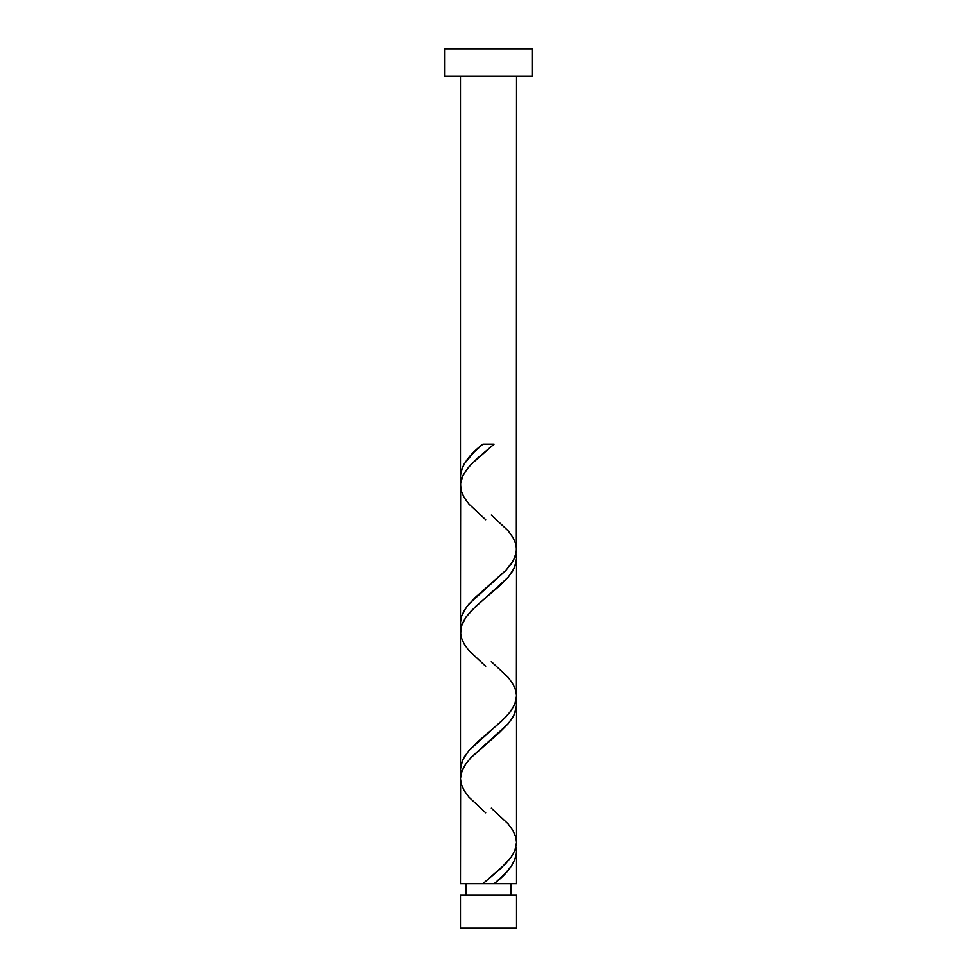 <?xml version="1.0" encoding="UTF-8"?>
<svg xmlns="http://www.w3.org/2000/svg" width="977" height="977" viewBox="0 0 977 977"><rect width="100%" height="100%" fill="white"/><g stroke="black" fill="none" stroke-linecap="round" stroke-linejoin="round"><path stroke-width="1.47" d="M460.472 894.969L460.472 928.15L516.528 928.15L516.528 894.969L460.472 894.969L516.528 894.969L516.528 928.15L460.472 928.15L460.472 894.969M466.078 883.758L466.078 894.969L466.078 883.758M510.922 894.969L510.922 883.758L510.922 894.969M444.535 48.85L444.535 76.328L532.465 76.328L532.465 48.85L444.535 48.85L444.535 76.328L532.465 76.328L532.465 48.85L444.535 48.85M461.242 481.576L460.472 476.08L460.472 76.328L460.472 476.08L461.388 470.084L464.099 464.087L474.016 452.095L482.919 444.108L494.081 444.108L477.362 458.311L468.471 467.348L463.171 475.103L460.643 482.846L460.472 622.63L461.681 615.766L466.835 606.595L475.286 597.435L506.281 569.97L513.475 560.346L516.332 552.09L516.528 76.328L516.393 547.059M496.401 881.767L494.081 883.758L516.528 883.758L516.528 851.797L515.612 857.794L511.643 865.781L504.975 873.78L496.401 881.767M515.758 699.752L516.528 705.247L516.528 842.455L514.891 850.454L511.166 857.122L505.61 863.778L482.919 883.758L460.472 883.758L482.919 883.758L501.042 868.272L511.496 856.658L515.001 850.198L516.528 842.455L516.528 705.247L514.39 714.407L508.321 723.578L499.223 732.726L470.719 757.908L465.199 764.783L461.242 773.027L460.472 778.522L460.472 883.758L460.607 780.818M461.242 774.676L460.472 769.18L460.472 631.972L460.472 769.18L462.609 760.008L468.679 750.849L477.777 741.702L501.225 721.551L509.811 712.38L514.794 704.148L516.479 697.273L516.528 558.697L514.39 567.857L508.321 577.028L499.223 586.176L475.775 606.326L466.151 616.866L461.242 626.477L460.607 634.268M515.758 846.302L516.528 851.797L516.528 883.758L494.081 883.758C508.052 873.108 515.538 862.459 516.528 851.797L515.966 847.132M491.309 808.15L508.04 823.806L512.913 830.474L515.807 837.13L516.528 842.455L516.393 840.159M515.758 553.202L516.528 558.697L516.393 693.609M461.242 628.126L460.472 622.63L460.607 487.718M484.739 883.758L490.515 883.758M493.507 883.758L483.493 883.758M483.493 444.108L493.507 444.108M492.261 444.108L486.485 444.108M482.919 444.108C468.948 454.769 461.462 465.418 460.472 476.08L461.034 480.745M491.309 515.05L508.04 530.706L512.913 537.374L515.807 544.03L516.528 549.355L514.891 557.354L511.166 564.022L505.61 570.678L468.96 603.981L464.087 610.649L461.193 617.305L460.472 622.63L461.034 627.295M491.309 661.6L508.04 677.256L512.913 683.924L515.807 690.58L516.528 695.905L514.891 703.904L511.166 710.572L505.61 717.228L468.96 750.531L464.087 757.199L461.193 763.855L460.472 769.18L461.034 773.845M485.691 812.827L468.96 797.171L464.087 790.503L461.193 783.847L460.472 778.522L462.109 770.523L465.834 763.855L471.39 757.199L508.04 723.896L512.913 717.228L515.807 710.572L516.528 705.247L515.966 700.582M485.691 666.277L468.96 650.621L464.087 643.953L461.193 637.297L460.472 631.972L462.109 623.973L465.834 617.305L471.39 610.649L508.04 577.346L512.913 570.678L515.807 564.022L516.528 558.697L515.966 554.032M485.691 519.727L468.96 504.071L464.087 497.403L461.193 490.747L460.521 484.079L462.109 477.423L465.834 470.755L471.39 464.099L494.081 444.108"/></g></svg>
